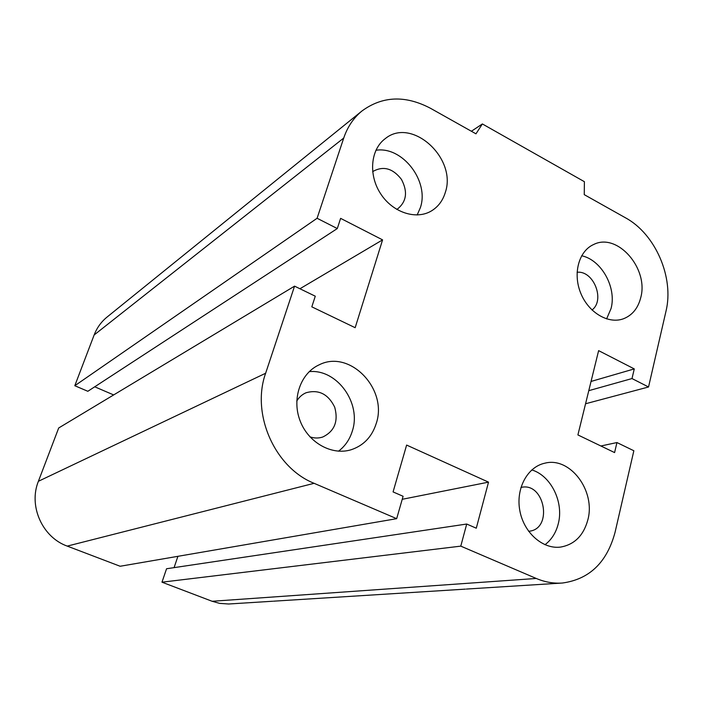 <?xml version="1.0" encoding="UTF-8"?>
<svg xmlns="http://www.w3.org/2000/svg" width="703" height="703" viewBox="0 0 703 703"><rect width="100%" height="100%" fill="white"/><g stroke="black" fill="none" stroke-linecap="round" stroke-linejoin="round"><path stroke-width="1.05" d="M372.66 171.796L373.548 171.11C383.715 165.767 393.021 168.527 401.448 179.388C407.845 191.576 406.633 201.366 397.819 208.738L396.694 209.389M577.075 272.281C593.587 270.277 605.406 300.155 591.988 310.005M520.923 487.451L521.239 487.39C544.614 481.819 553.287 528.797 529.227 531.222L528.612 531.292M296.754 401.07C299.039 397.221 302.132 394.453 306.051 392.766C318.679 389.234 328.231 394.04 334.698 407.178C338.538 421.317 334.558 431.264 322.756 437.011C318.573 438.391 314.294 438.329 309.918 436.835M376.21 423.558C371.949 436.809 363.627 445.526 351.254 449.709C331.842 455.834 308.222 442.67 300.032 420.631C291.613 398.68 300.62 373.135 319.18 364.822C349.848 349.075 388.153 389.198 376.21 423.558M338.503 451.185C345.085 446.203 349.672 439.551 352.265 431.238C361.817 403.346 337.062 368.759 309.215 371.641M587.857 519.842C583.534 535.616 574.386 544.693 560.414 547.101C542.575 549.351 523.673 532.496 519.798 510.466C515.694 488.471 527.487 466.783 544.922 463.172C570.107 456.537 595.81 490.826 587.857 519.842M544.983 544.728C551.556 539.728 555.985 532.742 558.27 523.779C564.026 502.197 551.011 475.659 531.776 469.92M640.714 297.738C637.99 308.327 632.208 315.357 623.376 318.802C608.271 324.391 588.385 312.554 580.634 292.923C572.699 273.379 578.877 250.989 593.631 244.512C617.339 232.289 648.992 268.555 640.714 297.738M606.601 318.916L611.048 308.555C616.795 287.536 601.443 259.855 581.636 255.769M445.245 192.64C442.767 200.663 438.215 206.726 431.598 210.821C416.264 220.259 392.669 212.578 380.56 193.641C368.258 174.845 370.569 149.396 385.244 138.649C411.809 116.654 457.398 158.5 445.245 192.64M417.16 214.995L420.341 207.71C429.568 181.321 402.45 145.908 375.894 150.284M482.372 123.948L475.966 133.825L430.456 108.271C405.271 95.072 382.423 95.986 361.922 111.012C353.565 117.893 347.502 126.909 343.723 138.052L317.088 218.273L337.299 228.554L340.612 218.361L382.581 239.872L355.164 327.703L311.816 306.833L315.278 296.2L294.557 286.147L265.637 373.249C250.997 413.9 274.741 467.671 314.1 483.312L396.677 518.673L403.091 496.283L393.074 491.915L406.624 445.078L488.523 482.144L476.283 528.208L466.713 524.034L460.781 546.134L536.266 578.464C544.922 582.128 553.639 583.648 562.418 583.024C589.474 579.29 607.032 562.356 615.081 532.224L633.851 450.755L616.944 442.547L614.589 452.583L577.901 434.929L598.622 350.63L634.273 368.908L631.997 378.557L648.544 386.984L665.969 311.315C674.309 277.623 655.46 233.994 625.485 217.807L584.246 194.643L584.404 181.699L482.372 123.948L471.388 131.259M317.088 218.273L74.799 385.727L87.84 391.29L337.299 228.554M382.581 239.872L299.926 288.757M294.557 286.147L58.7 427.978L38.393 481.291C28.331 505.94 42.312 537.294 67.242 546.108L120.143 566.258L396.677 518.673M460.781 546.134L161.98 582.189L212.121 601.276L219.652 603.376L228.642 604L272.676 601.241M466.713 524.034L166.558 568.753L161.98 582.189M488.523 482.144L402.23 499.297M616.944 442.547L600.889 445.992M94.72 386.799L113.666 394.928M361.922 111.012L106.882 317.202C101.144 321.93 96.9 327.853 94.14 334.971L74.799 385.727M634.273 368.908L591.047 381.448M631.997 378.557L588.771 390.675M648.544 386.984L585.564 403.759M177.912 556.319L174.08 567.637M343.723 138.052L94.14 334.971M536.266 578.464L212.121 601.276M265.637 373.249L38.393 481.291M314.1 483.312L67.242 546.108M351.254 449.709L350.472 449.938M465.333 589.132L273.485 601.188M561.328 583.095L466.335 589.061"/></g></svg>
